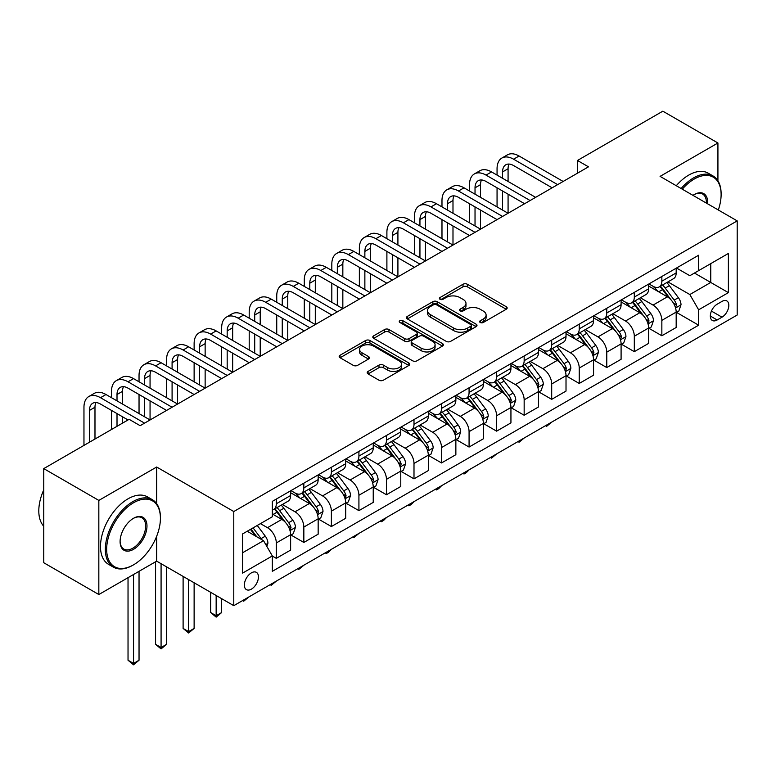 <?xml version="1.0" encoding="UTF-8"?>
<svg xmlns="http://www.w3.org/2000/svg" width="776" height="776" viewBox="0 0 776 776"><rect width="100%" height="100%" fill="white"/><g stroke="black" fill="none" stroke-linecap="round" stroke-linejoin="round"><path stroke-width="1.16" d="M480.266 322.496A2.144 1.232 0 0 0 483.293 322.496L506.272 309.226A3.055 1.765 0 0 0 507.165 307.985A3.055 1.765 0 0 0 506.272 306.733L467.346 284.259A3.055 1.765 0 0 0 463.02 284.259L440.04 297.528A2.144 1.232 0 0 0 439.41 298.401A2.144 1.232 0 0 0 440.04 299.274A2.144 1.232 0 0 0 443.067 299.274L446.045 297.557A9.787 5.645 0 0 1 459.887 297.557L463.126 299.429A9.787 5.645 0 0 1 465.988 303.426A9.787 5.645 0 0 1 463.126 307.422L460.149 309.139A2.144 1.232 0 0 0 459.528 310.012A2.144 1.232 0 0 0 460.149 310.885A2.144 1.232 0 0 0 463.185 310.885L466.153 309.168A9.787 5.645 0 0 1 479.995 309.168L483.235 311.04A9.787 5.645 0 0 1 486.106 315.037A9.787 5.645 0 0 1 483.235 319.033L480.266 320.75A2.144 1.232 0 0 0 479.636 321.623A2.144 1.232 0 0 0 480.266 322.496L480.266 320.75M251.405 589.13A9.972 5.752 120 0 0 257.913 580.341A9.972 5.752 120 0 0 256.39 572.358A9.972 5.752 120 0 0 251.405 572.853A9.972 5.752 120 0 0 244.886 581.631A9.972 5.752 120 0 0 246.419 589.624A9.972 5.752 120 0 0 251.405 589.13M368.086 371.403A3.055 1.765 0 0 0 367.184 372.655A3.055 1.765 0 0 0 368.086 373.906L378.998 380.211A3.055 1.765 0 0 0 383.325 380.211L408.845 365.477A3.055 1.765 0 0 0 409.738 364.225A3.055 1.765 0 0 0 408.845 362.984L369.919 340.509A3.055 1.765 0 0 0 365.593 340.509L340.072 355.243A3.055 1.765 0 0 0 339.18 356.485A3.055 1.765 0 0 0 340.072 357.736L353.264 365.35A3.055 1.765 0 0 0 357.59 365.35L368.513 359.045A3.055 1.765 0 0 0 369.415 357.794A3.055 1.765 0 0 0 368.513 356.553L361.975 352.77A8.177 4.724 0 0 1 359.579 349.433A8.177 4.724 0 0 1 364.623 345.068A8.177 4.724 0 0 1 373.547 346.096L399.165 360.889A8.177 4.724 0 0 1 401.561 364.225A8.177 4.724 0 0 1 396.517 368.59A8.177 4.724 0 0 1 387.602 367.572L383.325 365.098A3.055 1.765 0 0 0 378.998 365.098L368.086 371.403L368.086 373.906M156.665 467.016L98.833 500.413L43.757 468.607L43.757 562.736L98.833 594.532L156.665 561.145L233.78 605.668L233.78 511.539L156.665 467.016L156.665 503.673M717.926 180.779L717.926 142.988L660.085 176.375L737.2 220.888L233.78 511.539M717.926 142.988L662.84 111.181L577.47 160.477L577.47 173.194M43.757 468.607L129.126 419.321L140.146 425.685L588.489 166.83L577.47 160.477M446.258 341.382A3.055 1.765 0 0 0 450.584 341.382L476.105 326.647A3.055 1.765 0 0 0 476.998 325.396A3.055 1.765 0 0 0 476.105 324.155L437.179 301.68A3.055 1.765 0 0 0 432.853 301.68L407.332 316.414A3.055 1.765 0 0 0 406.44 317.656A3.055 1.765 0 0 0 407.332 318.907L446.258 341.382M400.726 322.962A2.144 1.232 0 0 1 402.899 323.262L402.899 320.721L442.475 343.564A3.055 1.765 0 0 1 443.368 344.816A3.055 1.765 0 0 1 442.475 346.067L416.954 360.791A3.055 1.765 0 0 1 412.628 360.791L373.702 338.317L373.702 335.824A3.055 1.765 0 0 0 372.81 337.075A3.055 1.765 0 0 0 373.702 338.317M373.702 335.824L384.624 329.519A3.055 1.765 0 0 1 388.951 329.519L404.733 338.637A3.055 1.765 0 0 0 409.059 338.637L416.305 334.446A3.055 1.765 0 0 0 417.207 333.205A3.055 1.765 0 0 0 416.305 331.953L399.873 322.467A2.144 1.232 0 0 1 399.242 321.594A2.144 1.232 0 0 1 400.561 320.449A2.144 1.232 0 0 1 402.899 320.721M722 301.408L717.15 304.211A9.661 5.577 120 0 0 710.845 312.718A9.661 5.577 120 0 0 712.319 320.459A9.661 5.577 120 0 0 717.15 319.984L722 317.18A9.661 5.577 120 0 0 728.305 308.673A9.661 5.577 120 0 0 726.831 300.933A9.661 5.577 120 0 0 722 301.408M233.78 605.668L737.2 315.017L737.2 220.888M676.507 268.021L689.835 275.713L698.642 270.63L698.642 255.236L272.337 501.364L272.337 516.758L242.587 533.927L242.587 573.105L272.337 555.936L272.337 571.32L698.642 325.192L698.642 309.808L689.835 294.54L667.923 281.892M698.642 270.63L728.383 253.451L728.383 292.63L698.642 309.808M98.833 500.413L98.833 594.532M694.462 273.045L710.758 282.454L710.758 263.627L728.383 253.451M689.835 294.54L710.758 282.454L728.383 292.63M242.587 552.755L263.52 540.668L247.214 531.259M272.337 556.062L276.305 558.351L276.305 542.957A12.464 7.197 -120 0 0 267.487 527.69L260.435 523.625M276.305 558.351L290.622 550.077L290.622 534.693A12.464 7.197 -120 0 0 281.804 519.425L272.337 513.955M290.951 535.003L303.843 542.453L303.843 527.059A12.464 7.197 -120 0 0 295.025 511.791L282.377 504.487M303.843 542.453L318.16 534.179L318.16 518.795A12.464 7.197 -120 0 0 309.343 503.527L290.622 492.712M318.49 519.105L331.381 526.545L331.381 511.161A12.464 7.197 -120 0 0 322.564 495.893L309.915 488.589M331.381 526.545L345.698 518.281L345.698 502.887A12.464 7.197 -120 0 0 336.891 487.629L318.16 476.813M346.028 503.207L358.919 510.647L358.919 495.263A12.464 7.197 -120 0 0 350.102 479.995L337.453 472.691M358.919 510.647L373.237 502.382L373.237 486.988A12.464 7.197 -120 0 0 364.429 471.73L345.698 460.915M373.566 487.309L386.458 494.748L386.458 479.355A12.464 7.197 -120 0 0 377.64 464.096L364.992 456.792M386.458 494.748L400.775 486.484L400.775 471.09A12.464 7.197 -120 0 0 391.967 455.822L373.237 445.017M401.105 471.41L413.996 478.85L413.996 463.456A12.464 7.197 -120 0 0 405.188 448.198L392.53 440.894M413.996 478.85L428.313 470.586L428.313 455.192A12.464 7.197 -120 0 0 419.506 439.924L400.775 429.118M428.653 455.512L441.534 462.952L441.534 447.558A12.464 7.197 -120 0 0 432.727 432.3L420.068 424.986M441.534 462.952L455.861 454.688L455.861 439.294A12.464 7.197 -120 0 0 447.044 424.026L428.313 413.22M456.191 439.614L469.073 447.054L469.073 431.66A12.464 7.197 -120 0 0 460.265 416.392L447.606 409.088M469.073 447.054L483.399 438.779L483.399 423.395A12.464 7.197 -120 0 0 474.582 408.127L455.861 397.312M483.729 423.706L496.611 431.155L496.611 415.761A12.464 7.197 -120 0 0 487.803 400.494L475.145 393.19M496.611 431.155L510.938 422.881L510.938 407.497A12.464 7.197 -120 0 0 502.12 392.229L483.399 381.414M511.268 407.807L524.159 415.247L524.159 399.863A12.464 7.197 -120 0 0 515.342 384.595L502.693 377.291M524.159 415.247L538.476 406.983L538.476 391.589A12.464 7.197 -120 0 0 529.659 376.331L510.938 365.515M538.806 391.909L551.697 399.349L551.697 383.965A12.464 7.197 -120 0 0 542.88 368.697L530.231 361.393M551.697 399.349L566.014 391.085L566.014 375.691A12.464 7.197 -120 0 0 557.207 360.433L538.476 349.617M566.344 376.011L579.236 383.451L579.236 368.057A12.464 7.197 -120 0 0 570.418 352.799L557.769 345.495M579.236 383.451L593.553 375.186L593.553 359.792A12.464 7.197 -120 0 0 584.745 344.525L566.014 333.719M593.882 360.113L606.774 367.552L606.774 352.159A12.464 7.197 -120 0 0 597.957 336.9L585.308 329.596M606.774 367.552L621.091 359.288L621.091 343.894A12.464 7.197 -120 0 0 612.283 328.626L593.553 317.82M621.421 344.214L634.312 351.654L634.312 336.26A12.464 7.197 -120 0 0 625.505 321.002L612.846 313.688M634.312 351.654L648.629 343.38L648.629 327.996A12.464 7.197 -120 0 0 639.822 312.728L621.091 301.922M648.959 328.316L661.85 335.756L661.85 320.362A12.464 7.197 -120 0 0 653.043 305.094L640.384 297.79M661.85 335.756L676.177 327.482L676.177 312.097A12.464 7.197 -120 0 0 667.36 296.83L648.629 286.014M648.959 283.919L653.043 286.276A12.464 7.197 -120 0 0 659.27 286.887A12.464 7.197 -120 0 0 661.85 281.184L661.85 276.479M621.421 299.817L625.505 302.174A12.464 7.197 -120 0 0 631.732 302.785A12.464 7.197 -120 0 0 634.312 297.082L634.312 292.377M593.882 315.716L597.957 318.073A12.464 7.197 -120 0 0 604.194 318.694A12.464 7.197 -120 0 0 606.774 312.98L606.774 308.276M566.344 331.614L570.418 333.971A12.464 7.197 -120 0 0 576.655 334.592A12.464 7.197 -120 0 0 579.236 328.878L579.236 324.174M538.806 347.522L542.88 349.869A12.464 7.197 -120 0 0 549.117 350.49A12.464 7.197 -120 0 0 551.697 344.786L551.697 340.072M511.268 363.42L515.342 365.768A12.464 7.197 -120 0 0 521.569 366.388A12.464 7.197 -120 0 0 524.159 360.685L524.159 355.98M483.729 379.319L487.803 381.666A12.464 7.197 -120 0 0 494.031 382.287A12.464 7.197 -120 0 0 496.611 376.583L496.611 371.879M456.191 395.217L460.265 397.574A12.464 7.197 -120 0 0 466.492 398.185A12.464 7.197 -120 0 0 469.073 392.481L469.073 387.777M428.653 411.115L432.727 413.472A12.464 7.197 -120 0 0 438.954 414.083A12.464 7.197 -120 0 0 441.534 408.38L441.534 403.675M401.105 427.013L405.188 429.37A12.464 7.197 -120 0 0 411.416 429.991A12.464 7.197 -120 0 0 413.996 424.278L413.996 419.574M373.566 442.912L377.64 445.269A12.464 7.197 -120 0 0 383.877 445.89A12.464 7.197 -120 0 0 386.458 440.186L386.458 435.472M346.028 458.82L350.102 461.167A12.464 7.197 -120 0 0 356.339 461.788A12.464 7.197 -120 0 0 358.919 456.084L358.919 451.37M318.49 474.718L322.564 477.065A12.464 7.197 -120 0 0 328.801 477.686A12.464 7.197 -120 0 0 331.381 471.983L331.381 467.278M290.951 490.616L295.025 492.973A12.464 7.197 -120 0 0 301.263 493.584A12.464 7.197 -120 0 0 303.843 487.881L303.843 483.176M676.507 312.408L698.642 325.192M659.27 286.887L673.587 278.623A12.464 7.197 -120 0 0 676.177 272.919L676.177 268.205M631.732 302.785L646.049 294.521A12.464 7.197 -120 0 0 648.629 288.817L648.629 284.113M604.194 318.694L618.511 310.419A12.464 7.197 -120 0 0 621.091 304.716L621.091 300.011M576.655 334.592L590.972 326.318A12.464 7.197 -120 0 0 593.553 320.614L593.553 315.91M549.117 350.49L563.434 342.216A12.464 7.197 -120 0 0 566.014 336.512L566.014 331.808M521.569 366.388L535.896 358.124A12.464 7.197 -120 0 0 538.476 352.411L538.476 347.706M494.031 382.287L508.358 374.022A12.464 7.197 -120 0 0 510.938 368.319L510.938 363.605M466.492 398.185L480.819 389.921A12.464 7.197 -120 0 0 483.399 384.217L483.399 379.512M438.954 414.083L453.271 405.819A12.464 7.197 -120 0 0 455.861 400.115L455.861 395.411M411.416 429.991L425.733 421.717A12.464 7.197 -120 0 0 428.313 416.014L428.313 411.309M383.877 445.89L398.195 437.615A12.464 7.197 -120 0 0 400.775 431.912L400.775 427.207M356.339 461.788L370.656 453.524A12.464 7.197 -120 0 0 373.237 447.81L373.237 443.106M328.801 477.686L343.118 469.422A12.464 7.197 -120 0 0 345.698 463.709L345.698 459.004M301.263 493.584L315.58 485.32A12.464 7.197 -120 0 0 318.16 479.616L318.16 474.902M272.337 509.987A12.464 7.197 -120 0 0 273.715 509.483L288.041 501.218A12.464 7.197 -120 0 0 290.622 495.515L290.622 490.81M273.715 509.483A12.464 7.197 -120 0 0 276.305 503.779L276.305 499.075M263.52 540.668L272.337 555.936M156.665 561.145L156.665 536.245M481.12 322.797L483.235 321.574A9.787 5.645 0 0 0 486.106 317.578L486.106 315.037M465.988 303.426L465.988 305.967A9.787 5.645 0 0 1 463.126 309.964L461.012 311.186M506.224 309.255L467.346 286.8A3.055 1.765 0 0 0 463.02 286.8L440.894 299.575M476.057 326.667L437.179 304.221A3.055 1.765 0 0 0 432.853 304.221L407.371 318.926M470.692 326.269A2.144 1.232 0 0 0 471.323 325.396A2.144 1.232 0 0 0 470.692 324.523L436.529 304.803A2.144 1.232 0 0 0 433.503 304.803L430.36 306.607A9.787 5.645 0 0 0 427.498 310.604A9.787 5.645 0 0 0 430.36 314.6L453.717 328.083A9.787 5.645 0 0 0 467.559 328.083L470.692 326.269L470.692 328.82A2.144 1.232 0 0 0 471.323 327.947L471.323 325.396M427.498 310.604L427.498 313.145A9.787 5.645 0 0 0 430.36 317.142L430.36 314.6M470.692 328.82L467.559 330.625A9.787 5.645 0 0 1 453.717 330.625L430.36 317.142M373.741 338.346L384.624 332.06L384.624 329.519M417.207 333.205L417.207 335.746A3.055 1.765 0 0 1 416.305 336.997L409.059 341.178A3.055 1.765 0 0 1 404.733 341.178L388.951 332.06A3.055 1.765 0 0 0 384.624 332.06M402.899 323.262L442.436 346.086M421.116 348.094A8.177 4.724 0 0 0 430.03 349.113A8.177 4.724 0 0 0 435.084 344.748A8.177 4.724 0 0 0 432.688 341.411L423.657 336.202A3.055 1.765 0 0 0 419.331 336.202L412.085 340.383A3.055 1.765 0 0 0 411.193 341.634A3.055 1.765 0 0 0 412.085 342.876L421.116 348.094L421.116 350.636A8.177 4.724 0 0 0 430.03 351.664A8.177 4.724 0 0 0 435.084 347.299L435.084 344.748M411.193 341.634L411.193 344.175A3.055 1.765 0 0 0 412.085 345.427L412.085 342.876M421.116 350.636L412.085 345.427M401.561 364.225L401.561 366.776A8.177 4.724 0 0 1 396.517 371.132A8.177 4.724 0 0 1 387.602 370.113L383.325 367.649A3.055 1.765 0 0 0 378.998 367.649L368.125 373.925M359.579 349.433L359.579 351.974A8.177 4.724 0 0 0 361.975 355.321L361.975 352.77M368.474 359.075L361.975 355.321M408.806 365.496L369.919 343.05A3.055 1.765 0 0 0 365.593 343.05L340.121 357.755M676.177 312.602L678.816 311.079L681.018 304.716A8.255 4.763 -120 0 0 678.379 297.683L669.378 285.665A23.833 13.764 -120 0 0 666.778 282.551M657.825 291.33A23.833 13.764 -120 0 0 652.946 286.218M675.421 307.548L676.565 305.065A8.255 4.763 -120 0 0 674.198 300.099L665.197 288.08A23.833 13.764 -120 0 0 662.597 284.967M660.376 286.247A19.788 11.427 60 0 1 663.625 289.943L671.24 300.108M659.949 286.499A23.833 13.764 60 0 1 662.549 289.613L668.534 297.596M551.843 422.037L546.624 426.325L545.528 425.685M546.624 425.044L546.624 426.325M497.057 175.104L497.057 168.741A23.367 13.493 60 0 1 501.897 158.042L507.407 154.861A23.367 13.493 60 0 1 519.086 156.024L563.153 181.458M501.897 158.042A23.367 13.493 60 0 1 513.576 159.196L557.643 184.639M552.134 187.821L513.576 165.56A15.578 8.992 -120 0 0 505.787 164.793A15.578 8.992 -120 0 0 502.567 171.923L502.567 178.276M509.046 164.076A15.578 8.992 -120 0 0 508.076 168.741L508.076 181.458M502.567 191.003L502.567 210.083M508.076 194.184L508.076 213.264L464.009 187.821L458.5 191.003L502.567 216.436M497.057 206.901L497.057 187.821M648.629 328.5L651.277 326.977L653.479 320.614A8.255 4.763 -120 0 0 650.841 313.582L641.839 301.563A23.833 13.764 -120 0 0 639.24 298.45M630.287 307.228A23.833 13.764 -120 0 0 625.408 302.116M647.882 323.446L649.017 320.963A8.255 4.763 -120 0 0 646.66 315.997L637.659 303.988A23.833 13.764 -120 0 0 635.059 300.875M632.838 302.155A19.788 11.427 60 0 1 636.087 305.841L643.702 316.016M632.411 302.397A23.833 13.764 60 0 1 635.01 305.511L640.995 313.504M524.304 437.936L519.086 442.223L517.98 441.583M519.086 440.943L519.086 442.223M621.091 344.399L623.739 342.876L625.941 336.512A8.255 4.763 -120 0 0 623.303 329.48L614.301 317.471A23.833 13.764 -120 0 0 611.701 314.358M602.748 323.126A23.833 13.764 -120 0 0 597.869 318.014M620.344 339.345L621.479 336.871A8.255 4.763 -120 0 0 619.122 331.905L610.12 319.887A23.833 13.764 -120 0 0 607.521 316.773M605.299 318.053A19.788 11.427 60 0 1 608.549 321.739L616.163 331.915M604.873 318.296A23.833 13.764 60 0 1 607.472 321.41L613.457 329.402M496.766 453.834L491.548 458.121L490.442 457.481M491.548 456.841L491.548 458.121M593.553 360.306L596.201 358.774L598.403 352.411A8.255 4.763 -120 0 0 595.764 345.388L586.763 333.37A23.833 13.764 -120 0 0 584.163 330.256M575.21 339.025A23.833 13.764 -120 0 0 570.331 333.923M592.806 355.243L593.941 352.77A8.255 4.763 -120 0 0 591.584 347.803L582.582 335.785A23.833 13.764 -120 0 0 579.973 332.671M577.761 333.952A19.788 11.427 60 0 1 581.011 337.638L588.625 347.813M577.334 334.194A23.833 13.764 60 0 1 579.934 337.308L585.919 345.301M469.218 469.732L466.211 472.749L464.009 474.02L462.903 473.379M464.009 472.749L464.009 474.02M469.519 191.003L469.519 184.639A23.367 13.493 60 0 1 474.359 173.94L479.869 170.759A23.367 13.493 60 0 1 491.548 171.923L535.615 197.356M474.359 173.94A23.367 13.493 60 0 1 486.038 175.104L530.105 200.538M524.595 203.719L486.038 181.458A15.578 8.992 -120 0 0 478.249 180.692A15.578 8.992 -120 0 0 475.028 187.821L475.028 194.184M481.508 179.974A15.578 8.992 -120 0 0 480.528 184.639L480.528 197.356M475.028 206.901L475.028 225.981M480.528 210.083L480.528 229.162L436.471 203.719L430.961 206.901L475.028 232.344M469.519 222.799L469.519 203.719M497.057 219.618L458.5 197.356A15.578 8.992 -120 0 0 450.71 196.59A15.578 8.992 -120 0 0 447.48 203.719L447.48 210.083M453.97 195.872A15.578 8.992 -120 0 0 452.99 200.538L452.99 213.264M447.48 222.799L447.48 241.879M452.99 225.981L452.99 245.061L408.933 219.618L403.423 222.799L447.48 248.242M441.98 238.698L441.98 219.618M441.98 206.901L441.98 200.538A23.367 13.493 60 0 1 446.821 189.839A23.367 13.493 60 0 1 458.5 191.003M446.821 189.839L452.321 186.667A23.367 13.493 60 0 1 464.009 187.821M469.519 235.516L430.961 213.264A15.578 8.992 -120 0 0 423.172 212.488A15.578 8.992 -120 0 0 419.942 219.618L419.942 225.981M426.431 211.77A15.578 8.992 -120 0 0 425.452 216.436L425.452 229.162M419.942 238.698L419.942 257.777M425.452 241.879L425.452 260.959L381.394 235.516L375.885 238.698L419.942 264.141M414.442 254.596L414.442 235.516M414.442 222.799L414.442 216.436A23.367 13.493 60 0 1 419.273 205.747A23.367 13.493 60 0 1 430.961 206.901M419.273 205.747L424.782 202.565A23.367 13.493 60 0 1 436.471 203.719M566.014 376.205L568.663 374.672L570.864 368.319A8.255 4.763 -120 0 0 568.226 361.286L559.224 349.268A23.833 13.764 -120 0 0 556.625 346.154M547.672 354.923A23.833 13.764 -120 0 0 542.793 349.821M565.258 371.141L566.402 368.668A8.255 4.763 -120 0 0 564.036 363.701L555.034 351.683A23.833 13.764 -120 0 0 552.434 348.57M550.223 349.85A19.788 11.427 60 0 1 553.463 353.546L561.087 363.711M549.796 350.092A23.833 13.764 60 0 1 552.396 353.206L558.38 361.199M441.68 485.63L438.673 488.647L436.471 489.918L435.365 489.278M436.471 488.647L436.471 489.918M441.98 251.424L403.423 229.162A15.578 8.992 -120 0 0 395.634 228.386A15.578 8.992 -120 0 0 392.404 235.516L392.404 241.879M398.893 227.669A15.578 8.992 -120 0 0 397.913 232.344L397.913 245.061M392.404 254.596L392.404 273.676M397.913 257.777L397.913 276.857L353.846 251.424L348.346 254.596L392.404 280.039M386.894 270.504L386.894 251.424M386.894 238.698L386.894 232.344A23.367 13.493 60 0 1 391.735 221.645A23.367 13.493 60 0 1 403.423 222.799M391.735 221.645L397.244 218.463A23.367 13.493 60 0 1 408.933 219.618M718.314 209.986A38.014 21.951 120 0 0 721.117 194.563A38.014 21.951 120 0 0 694.239 179.043A38.014 21.951 120 0 0 682.279 189.189M681.134 188.519A38.945 22.485 -60 0 1 693.579 177.898A38.945 22.485 -60 0 1 713.047 175.968A38.945 22.485 -60 0 1 721.117 193.796L721.117 194.563M692.978 195.358A19.002 10.971 -60 0 1 694.239 194.563L694.239 194.563A19.002 10.971 -60 0 1 707.615 203.816M676.284 185.726A38.945 22.485 -60 0 1 688.729 175.104A38.945 22.485 -60 0 1 708.207 173.174L713.047 175.968M706.344 203.079A18.071 10.437 120 0 0 702.61 194.049A18.071 10.437 120 0 0 693.899 194.757M132.871 565.219L133.54 564.841A38.014 21.951 120 0 0 160.419 518.281A38.014 21.951 120 0 0 133.54 502.761A38.014 21.951 120 0 0 106.661 549.321A38.014 21.951 120 0 0 133.54 564.841L132.871 565.219A38.945 22.485 -60 0 1 113.403 567.149A38.945 22.485 -60 0 1 107.427 535.935A38.945 22.485 -60 0 1 132.871 501.616A38.945 22.485 -60 0 1 152.348 499.686A38.945 22.485 -60 0 1 160.419 517.514L160.419 518.281M133.54 549.321A19.002 10.971 -60 0 1 120.096 541.561A19.002 10.971 -60 0 1 133.54 518.281L133.54 518.281A19.002 10.971 -60 0 1 146.974 526.041A19.002 10.971 -60 0 1 133.54 549.321M120.105 541.173A18.071 10.437 120 0 0 123.84 549.068A18.071 10.437 120 0 0 132.871 548.176A18.071 10.437 120 0 0 144.675 532.249A18.071 10.437 120 0 0 141.911 517.767A18.071 10.437 120 0 0 133.2 518.475M113.403 567.149L108.553 564.346A38.945 22.485 -60 0 1 102.587 533.141A38.945 22.485 -60 0 1 128.03 498.822A38.945 22.485 -60 0 1 147.498 496.892L152.348 499.686M43.757 526.244A38.945 22.485 -60 0 1 43.757 489.84M538.476 392.103L541.115 390.57L543.326 384.217A8.255 4.763 -120 0 0 540.688 377.185L531.686 365.166A23.833 13.764 -120 0 0 529.087 362.053M520.133 370.821A23.833 13.764 -120 0 0 515.254 365.719M537.72 387.04L538.864 384.566A8.255 4.763 -120 0 0 536.497 379.6L527.496 367.582A23.833 13.764 -120 0 0 524.896 364.468M522.684 365.748A19.788 11.427 60 0 1 525.924 369.444L533.548 379.61M522.258 365.991A23.833 13.764 60 0 1 524.857 369.114L530.842 377.097M414.141 501.538L411.135 504.545L408.933 505.816L407.827 505.186M408.933 504.545L408.933 505.816M510.938 408.001L513.576 406.478L515.778 400.115A8.255 4.763 -120 0 0 513.149 393.083L504.148 381.065A23.833 13.764 -120 0 0 501.548 377.951M492.595 386.729A23.833 13.764 -120 0 0 487.716 381.617M510.181 402.948L511.326 400.464A8.255 4.763 -120 0 0 508.959 395.498L499.957 383.48A23.833 13.764 -120 0 0 497.358 380.366M495.136 381.647A19.788 11.427 60 0 1 498.386 385.342L506.01 395.508M494.719 381.899A23.833 13.764 60 0 1 497.319 385.012L503.304 392.995M386.603 517.437L383.596 520.444L381.394 521.715L380.288 521.084M381.394 520.444L381.394 521.715M483.399 423.9L486.038 422.377L488.24 416.014A8.255 4.763 -120 0 0 485.611 408.981L476.61 396.963A23.833 13.764 -120 0 0 474 393.849M465.057 402.628A23.833 13.764 -120 0 0 460.168 397.516M482.643 418.846L483.787 416.363A8.255 4.763 -120 0 0 481.421 411.396L472.419 399.388A23.833 13.764 -120 0 0 469.82 396.264M467.598 397.545A19.788 11.427 60 0 1 470.848 401.24L478.462 411.406M467.171 397.797A23.833 13.764 60 0 1 469.781 400.911L475.756 408.894M359.065 533.335L353.846 537.622L352.75 536.982M353.846 536.342L353.846 537.622M455.861 439.798L458.5 438.275L460.701 431.912A8.255 4.763 -120 0 0 458.073 424.879L449.061 412.871A23.833 13.764 -120 0 0 446.462 409.747M437.509 418.526A23.833 13.764 -120 0 0 432.63 413.414M455.105 434.744L456.249 432.261A8.255 4.763 -120 0 0 453.882 427.304L444.881 415.286A23.833 13.764 -120 0 0 442.281 412.172M440.06 413.453A19.788 11.427 60 0 1 443.309 417.139L450.924 427.314M439.633 413.695A23.833 13.764 60 0 1 442.233 416.809L448.218 424.802M331.527 549.233L328.52 552.25L326.308 553.521L325.212 552.881M326.308 552.24L326.308 553.521M428.313 455.696L430.961 454.173L433.163 447.81A8.255 4.763 -120 0 0 430.525 440.787L421.523 428.769A23.833 13.764 -120 0 0 418.924 425.655M409.97 434.424A23.833 13.764 -120 0 0 405.091 429.322M427.566 450.643L428.711 448.169A8.255 4.763 -120 0 0 426.344 443.203L417.342 431.184A23.833 13.764 -120 0 0 414.743 428.071M412.522 429.351A19.788 11.427 60 0 1 415.771 433.037L423.386 443.212M412.095 429.594A23.833 13.764 60 0 1 414.694 432.707L420.679 440.7M303.988 565.132L298.77 569.419L297.664 568.779M298.77 568.148L298.77 569.419M414.442 267.322L375.885 245.061A15.578 8.992 -120 0 0 368.096 244.285A15.578 8.992 -120 0 0 364.865 251.424L364.865 257.777M371.355 243.567A15.578 8.992 -120 0 0 370.375 248.242L370.375 260.959M364.865 270.504L364.865 289.574M370.375 273.676L370.375 292.756L326.308 267.322L320.808 270.504L364.865 295.937M359.356 286.402L359.356 267.322M359.356 254.596L359.356 248.242A23.367 13.493 60 0 1 364.196 237.543A23.367 13.493 60 0 1 375.885 238.698M364.196 237.543L369.706 234.362A23.367 13.493 60 0 1 381.394 235.516M386.894 283.221L348.346 260.959A15.578 8.992 -120 0 0 340.557 260.183A15.578 8.992 -120 0 0 337.327 267.322L337.327 273.676M343.807 259.465A15.578 8.992 -120 0 0 342.837 264.141L342.837 276.857M337.327 286.402L337.327 305.482M342.837 289.584L342.837 308.654L298.77 283.221L293.26 286.402L337.327 311.836M331.818 302.3L331.818 283.221M331.818 270.504L331.818 264.141A23.367 13.493 60 0 1 336.658 253.442A23.367 13.493 60 0 1 348.346 254.596M336.658 253.442L342.168 250.26A23.367 13.493 60 0 1 353.846 251.424M359.356 299.119L320.808 276.857A15.578 8.992 -120 0 0 313.019 276.091A15.578 8.992 -120 0 0 309.789 283.221L309.789 289.574M316.269 275.373A15.578 8.992 -120 0 0 315.298 280.039L315.298 292.756M309.789 302.3L309.789 321.38M315.298 305.482L315.298 324.562L271.231 299.119L265.722 302.3L309.789 327.734M304.279 318.199L304.279 299.119M304.279 286.402L304.279 280.039A23.367 13.493 60 0 1 309.12 269.34A23.367 13.493 60 0 1 320.808 270.504M309.12 269.34L314.629 266.158A23.367 13.493 60 0 1 326.308 267.322M331.818 315.017L293.26 292.756A15.578 8.992 -120 0 0 285.471 291.989A15.578 8.992 -120 0 0 282.251 299.119L282.251 305.482M288.73 291.272A15.578 8.992 -120 0 0 287.76 295.937L287.76 308.654M282.251 318.199L282.251 337.279M287.76 321.38L287.76 340.46L243.693 315.017L238.184 318.199L282.251 343.642M276.741 334.097L276.741 315.017M276.741 302.3L276.741 295.937A23.367 13.493 60 0 1 281.581 285.238A23.367 13.493 60 0 1 293.26 286.402M281.581 285.238L287.091 282.066A23.367 13.493 60 0 1 298.77 283.221M304.279 330.915L265.722 308.654A15.578 8.992 -120 0 0 257.933 307.888A15.578 8.992 -120 0 0 254.712 315.017L254.712 321.38M261.192 307.17A15.578 8.992 -120 0 0 260.212 311.836L260.212 324.562M254.712 334.097L254.712 353.177M260.212 337.279L260.212 356.359L216.155 330.915L210.645 334.097L254.712 359.54M249.203 349.995L249.203 330.915M249.203 318.199L249.203 311.836A23.367 13.493 60 0 1 254.043 301.136A23.367 13.493 60 0 1 265.722 302.3M254.043 301.136L259.553 297.965A23.367 13.493 60 0 1 271.231 299.119M400.775 471.604L403.423 470.072L405.625 463.709A8.255 4.763 -120 0 0 402.986 456.686L393.985 444.667A23.833 13.764 -120 0 0 391.385 441.554M382.432 450.322A23.833 13.764 -120 0 0 377.553 445.22M400.028 466.541L401.163 464.067A8.255 4.763 -120 0 0 398.806 459.101L389.804 447.083A23.833 13.764 -120 0 0 387.205 443.969M384.983 445.249A19.788 11.427 60 0 1 388.233 448.945L395.847 459.111M384.556 445.492A23.833 13.764 60 0 1 387.156 448.606L393.141 456.598M276.45 581.03L271.231 585.317L270.126 584.677M271.231 584.047L271.231 585.317M276.741 346.814L238.184 324.562A15.578 8.992 -120 0 0 230.394 323.786A15.578 8.992 -120 0 0 227.174 330.915L227.174 337.279M233.654 323.068A15.578 8.992 -120 0 0 232.674 327.734L232.674 340.46M227.174 349.995L227.174 369.075M232.674 353.177L232.674 372.257L188.616 346.814L183.107 349.995L227.174 375.438M221.664 365.894L221.664 346.814M221.664 334.097L221.664 327.734A23.367 13.493 60 0 1 226.505 317.045A23.367 13.493 60 0 1 238.184 318.199M226.505 317.045L232.014 313.863A23.367 13.493 60 0 1 243.693 315.017M373.237 487.503L375.885 485.97L378.087 479.616A8.255 4.763 -120 0 0 375.448 472.584L366.447 460.566A23.833 13.764 -120 0 0 363.847 457.452M354.894 466.221A23.833 13.764 -120 0 0 350.015 461.119M372.49 482.439L373.625 479.966A8.255 4.763 -120 0 0 371.267 474.999L362.266 462.981A23.833 13.764 -120 0 0 359.657 459.867M357.445 461.148A19.788 11.427 60 0 1 360.695 464.843L368.309 475.009M357.018 461.39A23.833 13.764 60 0 1 359.618 464.504L365.603 472.497M248.902 596.938L243.693 601.216L242.587 600.575M243.693 599.945L243.693 601.216M249.203 362.722L210.645 340.46A15.578 8.992 -120 0 0 202.856 339.684A15.578 8.992 -120 0 0 199.626 346.814L199.626 353.177M206.115 338.966A15.578 8.992 -120 0 0 205.136 343.642L205.136 356.359M199.626 365.894L199.626 384.974M205.136 369.075L205.136 388.155L161.078 362.722L155.569 365.894L199.626 391.337M194.126 381.802L194.126 362.722M194.126 349.995L194.126 343.642A23.367 13.493 60 0 1 198.966 332.943A23.367 13.493 60 0 1 210.645 334.097M198.966 332.943L204.466 329.761A23.367 13.493 60 0 1 216.155 330.915M345.698 503.401L348.346 501.878L350.548 495.515A8.255 4.763 -120 0 0 347.91 488.482L338.908 476.464A23.833 13.764 -120 0 0 336.309 473.35M327.356 482.119A23.833 13.764 -120 0 0 322.476 477.017M344.951 498.337L346.086 495.864A8.255 4.763 -120 0 0 343.729 490.898L334.718 478.879A23.833 13.764 -120 0 0 332.118 475.766M329.907 477.046A19.788 11.427 60 0 1 333.156 480.742L340.771 490.907M329.48 477.298A23.833 13.764 60 0 1 332.079 480.412L338.064 488.395M216.155 595.493L216.155 615.717L221.664 612.536L221.664 598.674M221.664 612.536L216.155 617.114L210.645 612.536L210.645 592.311M210.645 612.536L216.155 615.717L216.155 617.114M221.664 378.62L183.107 356.359A15.578 8.992 -120 0 0 175.318 355.583A15.578 8.992 -120 0 0 172.088 362.722L172.088 369.075M178.577 354.865A15.578 8.992 -120 0 0 177.597 359.54L177.597 372.257M172.088 381.802L172.088 400.882M177.597 384.974L177.597 404.053L133.54 378.62L128.03 381.802L172.088 407.235M166.588 397.7L166.588 378.62M166.588 365.894L166.588 359.54A23.367 13.493 60 0 1 171.418 348.841A23.367 13.493 60 0 1 183.107 349.995M171.418 348.841L176.928 345.66A23.367 13.493 60 0 1 188.616 346.814M318.16 519.299L320.808 517.776L323.01 511.413A8.255 4.763 -120 0 0 320.372 504.381L311.37 492.362A23.833 13.764 -120 0 0 308.77 489.249M299.817 498.027A23.833 13.764 -120 0 0 294.938 492.915M317.403 514.245L318.548 511.762A8.255 4.763 -120 0 0 316.181 506.796L307.18 494.778A23.833 13.764 -120 0 0 304.58 491.664M302.368 492.944A19.788 11.427 60 0 1 305.608 496.64L313.232 506.806M301.942 493.196A23.833 13.764 60 0 1 304.541 496.31L310.526 504.293M188.616 579.594L188.616 631.615L194.126 628.434L194.126 582.776M194.126 628.434L188.616 633.012L183.107 628.434L183.107 576.413M183.107 628.434L188.616 631.615L188.616 633.012M194.126 394.518L155.569 372.257A15.578 8.992 -120 0 0 147.779 371.491A15.578 8.992 -120 0 0 144.549 378.62L144.549 384.974M151.039 370.763A15.578 8.992 -120 0 0 150.059 375.438L150.059 388.155M144.549 397.7L144.549 416.78M150.059 400.882L150.059 419.952L105.992 394.518L100.492 397.7L144.549 423.133M139.04 413.598L139.04 394.518M139.04 381.802L139.04 375.438A23.367 13.493 60 0 1 143.88 364.739A23.367 13.493 60 0 1 155.569 365.894M143.88 364.739L149.39 361.558A23.367 13.493 60 0 1 161.078 362.722M290.622 535.197L293.26 533.675L295.462 527.311A8.255 4.763 -120 0 0 292.833 520.279L283.832 508.261A23.833 13.764 -120 0 0 281.232 505.147M289.865 530.144L291.01 527.661A8.255 4.763 -120 0 0 288.643 522.694L279.641 510.686A23.833 13.764 -120 0 0 277.042 507.562M274.82 508.843A19.788 11.427 60 0 1 278.07 512.538L285.694 522.704M274.403 509.095A23.833 13.764 60 0 1 277.003 512.208L282.988 520.201M161.078 563.696L161.078 647.514L166.588 644.342L166.588 566.868M166.588 644.342L161.078 648.92L155.569 644.342L155.569 561.785M155.569 644.342L161.078 647.514L161.078 648.92M166.578 410.417L128.03 388.155A15.578 8.992 -120 0 0 120.241 387.389A15.578 8.992 -120 0 0 117.011 394.518L117.011 400.882M123.491 386.671A15.578 8.992 -120 0 0 122.521 391.337L122.521 404.053M117.011 413.598L117.011 426.315M122.521 416.78L122.521 423.133M111.501 429.497L111.501 410.417M111.501 397.7L111.501 391.337A23.367 13.493 60 0 1 116.342 380.638A23.367 13.493 60 0 1 128.03 381.802M116.342 380.638L121.851 377.456A23.367 13.493 60 0 1 133.54 378.62M266.828 546.391L267.924 543.21A8.255 4.763 -120 0 0 265.295 536.177L257.263 525.459M261.861 539.708A8.255 4.763 -120 0 0 261.105 538.602L253.073 527.874M251.007 529.067L256.778 536.779M250.425 529.397L255.323 535.935M133.54 574.502L133.54 663.422L139.04 660.24L139.04 571.32M139.04 660.24L133.54 664.819L128.03 660.24L128.03 577.683M128.03 660.24L133.54 663.422L133.54 664.819M128.03 419.962L100.492 404.053A15.578 8.992 -120 0 0 92.703 403.287A15.578 8.992 -120 0 0 89.473 410.417L89.473 442.213M95.952 402.569A15.578 8.992 -120 0 0 94.982 407.235L94.982 439.032M83.963 445.395L83.963 407.235A23.367 13.493 60 0 1 88.803 396.536A23.367 13.493 60 0 1 100.492 397.7M88.803 396.536L94.313 393.364A23.367 13.493 60 0 1 105.992 394.518M267.487 527.69L281.804 519.425M295.025 511.791L309.343 503.527M322.564 495.893L336.891 487.629M350.102 479.995L364.429 471.73M377.64 464.096L391.967 455.822M405.188 448.198L419.506 439.924M432.727 432.3L447.044 424.026M460.265 416.392L474.582 408.127M487.803 400.494L502.12 392.229M515.342 384.595L529.659 376.331M542.88 368.697L557.207 360.433M570.418 352.799L584.745 344.525M597.957 336.9L612.283 328.626M625.505 321.002L639.822 312.728M653.043 305.094L667.36 296.83M661.85 281.184L676.177 272.919M661.85 320.362L676.177 312.097M634.312 336.26L648.629 327.996M634.312 297.082L648.629 288.817M606.774 352.159L621.091 343.894M606.774 312.98L621.091 304.716M579.236 368.057L593.553 359.792M579.236 328.878L593.553 320.614M551.697 383.965L566.014 375.691M551.697 344.786L566.014 336.512M524.159 399.863L538.476 391.589M524.159 360.685L538.476 352.411M496.611 415.761L510.938 407.497M496.611 376.583L510.938 368.319M469.073 431.66L483.399 423.395M469.073 392.481L483.399 384.217M441.534 447.558L455.861 439.294M441.534 408.38L455.861 400.115M413.996 463.456L428.313 455.192M413.996 424.278L428.313 416.014M386.458 479.355L400.775 471.09M386.458 440.186L400.775 431.912M358.919 495.263L373.237 486.988M358.919 456.084L373.237 447.81M331.381 511.161L345.698 502.887M331.381 471.983L345.698 463.709M303.843 527.059L318.16 518.795M303.843 487.881L318.16 479.616M276.305 542.957L290.622 534.693M276.305 503.779L290.622 495.515M711.437 311.079L722 317.18M710.321 316.036L717.15 319.984M483.235 321.574L483.235 319.033M460.149 310.885L460.149 309.139M463.126 309.964L463.126 307.422M440.04 299.274L440.04 297.528M463.02 286.8L463.02 284.259M467.346 286.8L467.346 284.259M506.272 309.226L506.272 306.733M407.332 318.907L407.332 316.414M432.853 304.221L432.853 301.68M437.179 304.221L437.179 301.68M476.105 326.647L476.105 324.155M453.717 330.625L453.717 328.083M467.559 330.625L467.559 328.083M388.951 332.06L388.951 329.519M404.733 341.178L404.733 338.637M409.059 341.178L409.059 338.637M416.305 336.997L416.305 334.446M442.475 346.067L442.475 343.564M378.998 367.649L378.998 365.098M383.325 367.649L383.325 365.098M387.602 370.113L387.602 367.572M368.513 359.045L368.513 356.553M340.072 357.736L340.072 355.243M365.593 343.05L365.593 340.509M369.919 343.05L369.919 340.509M408.845 365.477L408.845 362.984M675.557 307.994L680.969 304.871M665.197 288.08L669.378 285.665M658.708 291.834L662.549 289.613M674.198 300.099L678.379 297.683M673.539 303.329L676.565 305.065M519.086 156.024L513.576 159.196M508.076 168.741L502.567 171.923M648.018 323.902L653.421 320.779M637.659 303.988L641.839 301.563M631.169 307.733L635.01 305.511M646.66 315.997L650.841 313.582M646.001 319.227L649.017 320.963M620.48 339.801L625.883 336.677M610.12 319.887L614.301 317.471M603.621 323.631L607.472 321.41M619.122 331.905L623.303 329.48M618.462 335.125L621.479 336.871M592.942 355.699L598.345 352.576M582.582 335.785L586.763 333.37M576.083 339.529L579.934 337.308M591.584 347.803L595.764 345.388M590.924 351.024L593.941 352.77M491.548 171.923L486.038 175.104M480.528 184.639L475.028 187.821M452.99 200.538L447.48 203.719M425.452 216.436L419.942 219.618M565.394 371.597L570.806 368.474M555.034 351.683L559.224 349.268M548.545 355.427L552.396 353.206M564.036 363.701L568.226 361.286M563.386 366.922L566.402 368.668M397.913 232.344L392.404 235.516M537.855 387.496L543.268 384.372M527.496 367.582L531.686 365.166M521.006 371.335L524.857 369.114M536.497 379.6L540.688 377.185M535.847 382.82L538.864 384.566M510.317 403.394L515.73 400.27M499.957 383.48L504.148 381.065M493.468 387.234L497.319 385.012M508.959 395.498L513.149 393.083M508.309 398.728L511.326 400.464M482.779 419.292L488.191 416.169M472.419 399.388L476.61 396.963M465.93 403.132L469.781 400.911M481.421 411.396L485.611 408.981M480.771 414.626L483.787 416.363M455.24 435.2L460.653 432.077M444.881 415.286L449.061 412.871M438.391 419.03L442.233 416.809M453.882 427.304L458.073 424.879M453.233 430.525L456.249 432.261M427.702 451.099L433.105 447.975M417.342 431.184L421.523 428.769M410.853 434.929L414.694 432.707M426.344 443.203L430.525 440.787M425.685 446.423L428.711 448.169M370.375 248.242L364.865 251.424M342.837 264.141L337.327 267.322M315.298 280.039L309.789 283.221M287.76 295.937L282.251 299.119M260.212 311.836L254.712 315.017M400.164 466.997L405.567 463.873M389.804 447.083L393.985 444.667M383.315 450.827L387.156 448.606M398.806 459.101L402.986 456.686M398.146 462.321L401.163 464.067M232.674 327.734L227.174 330.915M372.625 482.895L378.028 479.772M362.266 462.981L366.447 460.566M355.767 466.725L359.618 464.504M371.267 474.999L375.448 472.584M370.608 478.22L373.625 479.966M205.136 343.642L199.626 346.814M345.087 498.793L350.49 495.67M334.718 478.879L338.908 476.464M328.229 482.633L332.079 480.412M343.729 490.898L347.91 488.482M343.07 494.118L346.086 495.864M177.597 359.54L172.088 362.722M317.539 514.692L322.952 511.568M307.18 494.778L311.37 492.362M300.69 498.532L304.541 496.31M316.181 506.796L320.372 504.381M315.531 510.026L318.548 511.762M150.059 375.438L144.549 378.62M290.001 530.59L295.413 527.476M279.641 510.686L283.832 508.261M273.152 514.43L277.003 512.208M288.643 522.694L292.833 520.279M287.993 525.924L291.01 527.661M122.521 391.337L117.011 394.518M265.78 544.577L267.875 543.375M261.105 538.602L265.295 536.177M94.982 407.235L89.473 410.417"/></g></svg>
